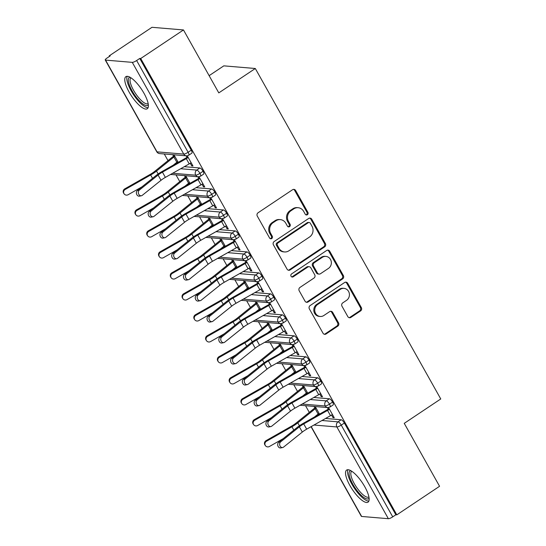 <?xml version="1.0" encoding="UTF-8"?>
<svg xmlns="http://www.w3.org/2000/svg" width="546" height="546" viewBox="0 0 546 546"><rect width="100%" height="100%" fill="white"/><g stroke="black" fill="none" stroke-linecap="round" stroke-linejoin="round"><path stroke-width="0.82" d="M307.384 214.728A1.699 1.563 94.8 0 0 307.917 212.394L295.639 190.513A2.423 2.239 94.8 0 0 292.56 189.728L258.067 212.776A2.423 2.239 94.8 0 0 257.303 216.12L269.581 238.001A1.699 1.563 94.8 0 0 271.731 238.547A1.699 1.563 94.8 0 0 272.27 236.206L270.68 233.374A7.767 7.159 94.8 0 1 273.109 222.686L275.989 220.768A7.767 7.159 94.8 0 1 280.337 219.622A7.767 7.159 94.8 0 1 285.817 223.259L287.408 226.092A1.699 1.563 94.8 0 0 289.557 226.638A1.699 1.563 94.8 0 0 290.09 224.297L288.5 221.464A7.767 7.159 94.8 0 1 290.936 210.783L293.809 208.859A7.767 7.159 94.8 0 1 298.157 207.712A7.767 7.159 94.8 0 1 303.644 211.35L305.234 214.182A1.699 1.563 94.8 0 0 307.384 214.728M305.958 214.858A1.699 1.563 94.8 0 0 306.961 212.312L294.683 190.431A2.423 2.239 94.8 0 0 293.441 189.387M270.311 238.677A1.699 1.563 94.8 0 0 271.314 236.125L269.724 233.292L270.68 233.374M288.138 226.767A1.699 1.563 94.8 0 0 289.134 224.222L287.544 221.389L288.5 221.464M349.89 485.476A19.281 6.02 56.3 0 1 346.628 470.072A19.281 6.02 56.3 0 1 364.783 486.732A19.281 6.02 56.3 0 1 368.052 502.136A19.281 6.02 56.3 0 1 349.89 485.476M129.129 92.083A19.281 6.02 56.3 0 1 125.867 76.672A19.281 6.02 56.3 0 1 144.021 93.332A19.281 6.02 56.3 0 1 147.284 108.736A19.281 6.02 56.3 0 1 129.129 92.083M347.829 316.619A2.423 2.239 94.8 0 0 350.901 317.397L360.578 310.933A2.423 2.239 94.8 0 0 361.336 307.589L347.7 283.292A2.423 2.239 94.8 0 0 344.628 282.507L310.128 305.555A2.423 2.239 94.8 0 0 309.37 308.893L323.007 333.197A2.423 2.239 94.8 0 0 326.078 333.975L337.769 326.167A2.423 2.239 94.8 0 0 338.534 322.829L332.691 312.428A2.423 2.239 94.8 0 0 329.62 311.65L323.826 315.52A6.491 5.986 94.8 0 1 320.188 316.475A6.491 5.986 94.8 0 1 314.899 311.548A6.491 5.986 94.8 0 1 317.642 304.504L340.356 289.332A6.491 5.986 94.8 0 1 343.987 288.37A6.491 5.986 94.8 0 1 349.276 293.298A6.491 5.986 94.8 0 1 346.533 300.348L342.751 302.88A2.423 2.239 94.8 0 0 341.987 306.217L347.829 316.619M105.549 60.108L157.03 151.849L183.756 154.095L132.275 62.36L105.549 60.108A3.706 0.853 -29.3 0 1 105.241 59.971A3.706 0.853 -29.3 0 1 107.043 58.033L110.169 55.945L109.214 55.869L151.979 27.3L183.476 29.948L140.718 58.511L139.762 58.436L136.636 60.524L188.117 152.259L191.243 150.177L139.762 58.436M183.476 29.948L218.796 92.888L255.31 68.503L440.758 398.955L404.245 423.348L439.564 486.288L396.805 514.858L140.718 58.511M324.631 246.881A2.423 2.239 94.8 0 0 325.396 243.543L311.759 219.239A2.423 2.239 94.8 0 0 308.688 218.461L274.188 241.509A2.423 2.239 94.8 0 0 273.423 244.847L287.066 269.151A2.423 2.239 94.8 0 0 290.138 269.929L324.631 246.881L323.682 246.799A2.423 2.239 94.8 0 0 324.44 243.461L310.804 219.158A2.423 2.239 94.8 0 0 309.562 218.12M329.729 251.262L343.366 275.566A2.423 2.239 94.8 0 1 342.608 278.904L308.108 301.952A2.423 2.239 94.8 0 1 305.037 301.174L299.201 290.772A2.423 2.239 94.8 0 1 299.959 287.435L313.95 278.085A2.423 2.239 94.8 0 0 314.714 274.747L310.838 267.847A2.423 2.239 94.8 0 0 307.767 267.069L293.202 276.802A1.699 1.563 94.8 0 1 290.868 275.757A1.699 1.563 94.8 0 1 291.584 273.915L326.658 250.484A2.423 2.239 94.8 0 1 329.729 251.262L328.774 251.187L342.41 275.484L343.366 275.566M255.31 68.503L223.812 65.854L209.132 75.662M132.275 62.36A3.706 0.853 -29.3 0 0 136.636 60.524M396.805 514.858L395.85 514.776L392.724 516.864A3.706 0.853 150.7 0 1 388.363 518.7L361.636 516.455A3.706 0.853 150.7 0 1 361.329 516.311L311.036 426.692M309.295 412.401L305.562 405.753M297.515 391.414L293.789 384.773M285.742 370.434L282.016 363.793M273.969 349.454L270.243 342.813M262.196 328.474L258.47 321.833M250.423 307.494L246.696 300.846M238.65 286.514L234.916 279.866M226.87 265.527L223.143 258.886M215.097 244.547L211.37 237.906M203.324 223.567L199.597 216.926M191.55 202.586L187.824 195.939M179.777 181.606L176.051 174.959M168.004 160.62L164.271 153.979M109.507 56.388L109.214 55.869M190.267 163.268L191.721 165.861L192.581 165.281M191.721 165.861L192.963 165.964L187.264 155.801M186.084 155.808L186.95 157.364L187.81 156.784M172.72 154.689L173.594 156.238A7.419 1.699 -29.3 0 0 171.942 157.439L154.552 171.485A9.146 2.095 150.7 0 1 150.218 174.386L124.754 188.875L125.184 189.476A3.092 3.003 144.3 0 0 124.154 193.905A3.092 3.003 144.3 0 0 128.133 194.724L141.851 186.916M176.931 162.196L177.314 162.872M178.208 162.367L173.962 154.791M395.85 514.776L344.362 423.034L341.243 425.122L392.724 516.864M321.963 420.502L338.042 421.853L341.168 419.772L325.58 418.461M341.168 419.772A3.706 1.16 56.3 0 1 344.362 423.034M191.243 150.177A3.706 1.16 56.3 0 1 191.871 153.139L188.745 155.221A3.706 1.16 56.3 0 0 188.117 152.259A3.706 0.853 -29.3 0 1 183.756 154.095A3.706 3.419 94.8 0 0 186.377 155.835A3.706 3.706 0 0 0 188.745 155.221M310.189 399.522L326.269 400.873L329.395 398.785A3.706 1.16 56.3 0 1 332.589 402.054A3.706 1.16 56.3 0 1 333.162 404.914L330.037 407.002A3.706 1.16 56.3 0 0 329.47 404.142A3.706 0.853 150.7 0 1 325.109 405.978L302.191 404.054M329.395 398.785L313.8 397.474M319.499 414.141L315.254 406.572M314.011 406.463L314.878 408.012A7.419 1.699 -29.3 0 0 313.233 409.22L295.843 423.259A9.146 2.095 150.7 0 1 291.509 426.16L266.045 440.649L266.475 441.257A3.092 3.003 144.3 0 0 265.438 445.679A3.092 3.003 144.3 0 0 269.424 446.498L283.142 438.691M318.222 413.97L318.605 414.646M331.558 415.042L333.012 417.635L334.254 417.738L328.555 407.582M327.375 407.589L328.242 409.138L329.101 408.565M298.416 378.542L314.496 379.893L317.622 377.805A3.706 1.16 56.3 0 1 320.816 381.074A3.706 1.16 56.3 0 1 321.389 383.934L318.263 386.015A3.706 1.16 56.3 0 0 317.69 383.162A3.706 0.853 150.7 0 1 313.336 384.998L290.417 383.074M317.622 377.805L302.027 376.494M307.726 393.161L303.48 385.585M302.238 385.483L303.105 387.032A7.419 1.699 -29.3 0 0 301.453 388.233L284.07 402.279A9.146 2.095 150.7 0 1 279.736 405.18L254.272 419.669L254.702 420.27A3.092 3.003 144.3 0 0 253.665 424.699A3.092 3.003 144.3 0 0 257.644 425.518L271.369 417.71M306.449 392.99L306.832 393.666M319.785 394.062L321.239 396.655L322.481 396.758L316.776 386.602M315.602 386.609L316.468 388.158L317.328 387.578M286.643 357.562L302.723 358.913L305.842 356.825A3.706 1.16 56.3 0 1 309.043 360.094A3.706 1.16 56.3 0 1 309.616 362.953L306.49 365.035A3.706 1.16 56.3 0 0 305.917 362.182A3.706 0.853 150.7 0 1 301.556 364.018L278.644 362.087M305.842 356.825L290.254 355.514M295.952 372.174L291.707 364.605M290.465 364.503L291.332 366.052A7.419 1.699 -29.3 0 0 289.68 367.253L272.297 381.299A9.146 2.095 150.7 0 1 267.963 384.2L242.499 398.689L242.929 399.29A3.092 3.003 144.3 0 0 241.892 403.719A3.092 3.003 144.3 0 0 245.871 404.538L259.596 396.73M294.676 372.01L295.058 372.686M308.012 373.082L309.466 375.668L310.701 375.778L305.002 365.615M303.829 365.622L304.695 367.171L305.555 366.598M274.87 336.582L290.95 337.933L294.069 335.845A3.706 1.16 56.3 0 1 297.27 339.114A3.706 1.16 56.3 0 1 297.836 341.967L294.717 344.055A3.706 1.16 56.3 0 0 294.144 341.195A3.706 0.853 150.7 0 1 289.783 343.031L266.871 341.107M294.069 335.845L278.48 334.534M284.179 351.194L279.927 343.625M278.692 343.523L279.559 345.072A7.419 1.699 -29.3 0 0 277.907 346.273L260.524 360.312A9.146 2.095 150.7 0 1 256.19 363.22L230.719 377.709L231.156 378.31A3.092 3.003 144.3 0 0 230.119 382.739A3.092 3.003 144.3 0 0 234.097 383.558L247.816 375.75M282.903 351.023L283.278 351.706M296.239 352.102L297.693 354.688L298.928 354.791L293.229 344.635M292.055 344.642L292.922 346.191L293.782 345.618M263.09 315.595L279.17 316.946L282.296 314.865A3.706 1.16 56.3 0 1 285.497 318.127A3.706 1.16 56.3 0 1 286.063 320.987L282.937 323.075A3.706 1.16 56.3 0 0 282.371 320.215A3.706 0.853 150.7 0 1 278.01 322.051L255.091 320.127M282.296 314.865L266.707 313.554M272.406 330.214L268.154 322.645M266.912 322.543L267.786 324.085A7.419 1.699 -29.3 0 0 266.134 325.293L248.751 339.332A9.146 2.095 150.7 0 1 244.41 342.24L218.946 356.729L219.383 357.33A3.092 3.003 144.3 0 0 218.345 361.752A3.092 3.003 144.3 0 0 222.324 362.571L236.043 354.77M271.13 330.043L271.505 330.719M284.459 331.122L285.913 333.708L287.155 333.811L281.456 323.655M280.275 323.662L281.149 325.211L282.009 324.638M251.317 294.615L267.397 295.966L270.523 293.878A3.706 1.16 56.3 0 1 273.723 297.147A3.706 1.16 56.3 0 1 274.29 300.007L271.164 302.095A3.706 1.16 56.3 0 0 270.598 299.235A3.706 0.853 150.7 0 1 266.236 301.071L243.318 299.147M270.523 293.878L254.934 292.567M260.633 309.234L256.381 301.665M255.139 301.556L256.013 303.105A7.419 1.699 -29.3 0 0 254.361 304.313L236.971 318.352A9.146 2.095 150.7 0 1 232.637 321.253L207.173 335.742L207.61 336.35A3.092 3.003 144.3 0 0 206.572 340.772A3.092 3.003 144.3 0 0 210.551 341.591L224.27 333.783M259.35 309.063L259.732 309.739M272.686 310.135L274.14 312.728L275.382 312.831L269.683 302.675M268.502 302.682L269.376 304.231L270.236 303.658M239.544 273.635L255.624 274.986L258.749 272.898A3.706 1.16 56.3 0 1 261.944 276.167A3.706 1.16 56.3 0 1 262.517 279.026L259.391 281.115A3.706 1.16 56.3 0 0 258.824 278.255A3.706 0.853 150.7 0 1 254.463 280.091L231.545 278.167M258.749 272.898L243.161 271.587M248.853 288.254L244.608 280.678M243.366 280.576L244.233 282.125A7.419 1.699 -29.3 0 0 242.588 283.333L225.198 297.372A9.146 2.095 150.7 0 1 220.864 300.273L195.4 314.762L195.83 315.363A3.092 3.003 144.3 0 0 194.792 319.792A3.092 3.003 144.3 0 0 198.778 320.611L212.496 312.803M247.577 288.083L247.959 288.759M260.913 289.155L262.367 291.748L263.609 291.851L257.91 281.695M256.729 281.702L257.596 283.251L258.456 282.671M227.771 252.655L243.85 254.006L246.976 251.918A3.706 1.16 56.3 0 1 250.17 255.187A3.706 1.16 56.3 0 1 250.744 258.046L247.618 260.128A3.706 1.16 56.3 0 0 247.051 257.275A3.706 0.853 150.7 0 1 242.69 259.111L219.772 257.18M246.976 251.918L231.381 250.607M237.08 267.267L232.835 259.698M231.593 259.596L232.46 261.145A7.419 1.699 -29.3 0 0 230.808 262.346L213.425 276.392A9.146 2.095 150.7 0 1 209.091 279.293L183.627 293.782L184.057 294.383A3.092 3.003 144.3 0 0 183.019 298.812A3.092 3.003 144.3 0 0 186.998 299.631L200.723 291.823M235.804 267.103L236.186 267.779M249.14 268.175L250.594 270.761L251.836 270.871L246.137 260.708M244.956 260.722L245.823 262.264L246.683 261.691M215.998 231.675L232.077 233.026L235.203 230.938A3.706 1.16 56.3 0 1 238.397 234.207A3.706 1.16 56.3 0 1 238.971 237.06L235.845 239.148A3.706 1.16 56.3 0 0 235.271 236.288A3.706 0.853 150.7 0 1 230.91 238.131L207.999 236.2M235.203 230.938L219.608 229.627M225.307 246.287L221.062 238.718M219.82 238.616L220.686 240.165A7.419 1.699 -29.3 0 0 219.035 241.366L201.651 255.412A9.146 2.095 150.7 0 1 197.318 258.313L171.853 272.802L172.283 273.403A3.092 3.003 144.3 0 0 171.246 277.832A3.092 3.003 144.3 0 0 175.225 278.651L188.95 270.843M224.031 246.123L224.413 246.799M237.367 247.195L238.82 249.781L240.063 249.891L234.357 239.728M233.183 239.735L234.05 241.284L234.91 240.711M204.224 210.688L220.304 212.046L223.423 209.957A3.706 1.16 56.3 0 1 226.624 213.22A3.706 1.16 56.3 0 1 227.191 216.08L224.072 218.168A3.706 1.16 56.3 0 0 223.498 215.308A3.706 0.853 150.7 0 1 219.137 217.144L196.226 215.22M223.423 209.957L207.835 208.647M213.534 225.307L209.282 217.738M208.046 217.636L208.913 219.178A7.419 1.699 -29.3 0 0 207.262 220.386L189.878 234.425A9.146 2.095 150.7 0 1 185.544 237.333L160.074 251.822L160.51 252.423A3.092 3.003 144.3 0 0 159.473 256.852A3.092 3.003 144.3 0 0 163.452 257.664L177.177 249.863M212.257 225.136L212.633 225.819M225.594 226.215L227.047 228.801L228.283 228.904L222.584 218.748M221.41 218.755L222.277 220.304L223.137 219.731M192.451 189.708L208.531 191.059L211.65 188.977A3.706 1.16 56.3 0 1 214.851 192.24A3.706 1.16 56.3 0 1 215.417 195.099L212.298 197.188A3.706 1.16 56.3 0 0 211.725 194.328A3.706 0.853 150.7 0 1 207.364 196.164L184.452 194.24M211.65 188.977L196.062 187.667M201.761 204.327L197.509 196.758M196.273 196.649L197.14 198.198A7.419 1.699 -29.3 0 0 195.488 199.406L178.105 213.445A9.146 2.095 150.7 0 1 173.771 216.346L148.3 230.842L148.737 231.443A3.092 3.003 144.3 0 0 147.7 235.865A3.092 3.003 144.3 0 0 151.679 236.684L165.397 228.876M200.484 204.156L200.86 204.832M213.82 205.235L215.267 207.821L216.509 207.924L210.811 197.768M209.63 197.775L210.503 199.324L211.363 198.751M180.671 168.728L196.751 170.079L199.877 167.991A3.706 1.16 56.3 0 1 203.078 171.26A3.706 1.16 56.3 0 1 203.644 174.119L200.519 176.208A3.706 1.16 56.3 0 0 199.952 173.348A3.706 0.853 150.7 0 1 195.591 175.184L172.672 173.259M199.877 167.991L184.289 166.68M189.988 183.347L185.736 175.778M184.493 175.669L185.367 177.218A7.419 1.699 -29.3 0 0 183.715 178.426L166.332 192.465A9.146 2.095 150.7 0 1 161.991 195.366L136.527 209.855L136.964 210.463A3.092 3.003 144.3 0 0 135.927 214.885A3.092 3.003 144.3 0 0 139.906 215.704L153.624 207.896M188.711 183.176L189.087 183.852M202.04 184.248L203.494 186.841L204.736 186.944L199.037 176.788M197.857 176.795L198.73 178.344L199.59 177.771M203.078 171.26L199.952 173.348A3.706 1.16 56.3 0 0 196.751 170.079A3.706 3.419 94.8 0 0 198.15 176.815L170.632 174.42M203.494 186.841L204.354 186.268M215.267 207.821L216.127 207.248M227.047 228.801L227.907 228.228M238.82 249.781L239.68 249.208M250.594 270.761L251.453 270.188M262.367 291.748L263.227 291.168M274.14 312.728L275 312.155M285.913 333.708L286.773 333.135M297.693 354.688L298.553 354.115M309.466 375.668L310.326 375.095M321.239 396.655L322.099 396.075M333.012 417.635L333.872 417.062M214.851 192.24L211.725 194.328A3.706 1.16 56.3 0 0 208.531 191.059A3.706 3.419 94.8 0 0 209.923 197.802L182.405 195.4M226.624 213.22L223.498 215.308A3.706 1.16 56.3 0 0 220.304 212.046A3.706 3.419 94.8 0 0 221.696 218.782L194.178 216.38M238.397 234.207L235.271 236.288A3.706 1.16 56.3 0 0 232.077 233.026A3.706 3.419 94.8 0 0 233.47 239.762L205.951 237.36M250.17 255.187L247.051 257.275A3.706 1.16 56.3 0 0 243.85 254.006A3.706 3.419 94.8 0 0 245.243 260.742L217.724 258.34M261.944 276.167L258.824 278.255A3.706 1.16 56.3 0 0 255.624 274.986A3.706 3.419 94.8 0 0 257.023 281.722L229.497 279.32M273.723 297.147L270.598 299.235A3.706 1.16 56.3 0 0 267.397 295.966A3.706 3.419 94.8 0 0 268.796 302.709L241.271 300.307M285.497 318.127L282.371 320.215A3.706 1.16 56.3 0 0 279.17 316.946A3.706 3.419 94.8 0 0 280.569 323.689L253.051 321.287M297.27 339.114L294.144 341.195A3.706 1.16 56.3 0 0 290.95 337.933A3.706 3.419 94.8 0 0 292.342 344.669L264.824 342.267M309.043 360.094L305.917 362.182A3.706 1.16 56.3 0 0 302.723 358.913A3.706 3.419 94.8 0 0 304.115 365.649L276.597 363.247M320.816 381.074L317.69 383.162A3.706 1.16 56.3 0 0 314.496 379.893A3.706 3.419 94.8 0 0 315.888 386.629L288.37 384.227M332.589 402.054L329.47 404.142A3.706 1.16 56.3 0 0 326.269 400.873A3.706 3.419 94.8 0 0 327.661 407.609L300.143 405.214M298.157 207.712L297.208 207.63A7.767 7.159 94.8 0 0 292.854 208.777L293.809 208.859M287.544 221.389A7.767 7.159 94.8 0 1 289.981 210.701L292.854 208.777M280.337 219.622L279.381 219.54A7.767 7.159 94.8 0 0 275.034 220.686L275.989 220.768M269.724 233.292A7.767 7.159 94.8 0 1 272.161 222.604L275.034 220.686M288.302 270.188A2.423 2.239 94.8 0 0 289.182 269.847L323.682 246.799M310.346 223.3A1.699 1.563 94.8 0 0 308.197 222.754L277.914 242.984A1.699 1.563 94.8 0 0 277.382 245.318L279.054 248.307A7.767 7.159 94.8 0 0 284.541 251.945A7.767 7.159 94.8 0 0 288.889 250.798L309.589 236.971A7.767 7.159 94.8 0 0 312.019 226.283L310.346 223.3M309.145 222.502L308.19 222.42A1.699 1.563 94.8 0 0 307.241 222.672L308.197 222.754M284.541 251.945L283.586 251.863A7.767 7.159 94.8 0 1 278.105 248.225L276.426 245.243A1.699 1.563 94.8 0 1 276.959 242.902L307.241 222.672M306.279 302.211A2.423 2.239 94.8 0 0 307.152 301.87L341.653 278.829A2.423 2.239 94.8 0 0 342.41 275.484M309.125 266.707L308.169 266.632A2.423 2.239 94.8 0 0 306.811 266.987L292.246 276.72L293.202 276.802M291.782 276.931A1.699 1.563 94.8 0 0 292.246 276.72M328.467 268.386A6.491 5.986 94.8 0 0 331.21 261.343A6.491 5.986 94.8 0 0 325.921 256.408A6.491 5.986 94.8 0 0 322.283 257.371L314.284 262.715A2.423 2.239 94.8 0 0 313.52 266.052L317.397 272.952A2.423 2.239 94.8 0 0 320.468 273.73L328.467 268.386M325.921 256.408L324.966 256.333A6.491 5.986 94.8 0 0 321.328 257.289L322.283 257.371M319.11 274.092L318.154 274.01A2.423 2.239 94.8 0 1 316.441 272.87L312.571 265.977A2.423 2.239 94.8 0 1 313.329 262.633L321.328 257.289M328.774 251.187A2.423 2.239 94.8 0 0 327.532 250.143M343.987 288.37L343.031 288.288A6.491 5.986 94.8 0 0 339.4 289.25L340.356 289.332M320.188 316.475L319.233 316.4A6.491 5.986 94.8 0 1 313.943 311.473A6.491 5.986 94.8 0 1 316.687 304.422L339.4 289.25M324.249 334.241A2.423 2.239 94.8 0 0 325.123 333.899L336.814 326.085A2.423 2.239 94.8 0 0 337.578 322.747L331.743 312.346A2.423 2.239 94.8 0 0 330.501 311.302M349.065 317.656A2.423 2.239 94.8 0 0 349.945 317.315L359.623 310.851A2.423 2.239 94.8 0 0 360.38 307.507L346.744 283.21A2.423 2.239 94.8 0 0 345.502 282.166M124.154 193.905L123.717 193.304A3.092 3.003 -35.7 0 1 124.754 188.875M174.454 155.665L173.594 156.238M125.184 189.476L150.655 174.986A12.36 2.832 -29.3 0 0 156.511 171.069L173.894 157.023A4.204 0.962 150.7 0 1 174.829 156.34L177.778 161.589A4.204 0.962 150.7 0 0 176.843 162.271L173.232 165.179M139.319 190.104A3.092 2.437 78.3 0 0 138.568 193.782A3.092 2.437 78.3 0 0 141.421 195.748A3.092 2.437 78.3 0 0 142.26 195.345L161.022 180.289L158.081 175.048L139.319 190.104L137.38 190.506L156.142 175.45A12.36 2.832 150.7 0 1 162.025 171.526L185.865 158.033A4.204 0.962 -29.3 0 0 186.95 157.364M141.421 195.748L139.483 196.15A3.092 2.437 -101.7 0 1 136.63 194.185A3.092 2.437 -101.7 0 1 137.38 190.506M161.022 180.289A9.146 2.095 -29.3 0 1 165.377 177.389L189.216 163.896A7.419 1.699 150.7 0 0 191.141 162.708L188.193 157.466A7.419 1.699 150.7 0 1 186.275 158.647L162.435 172.147A9.146 2.095 -29.3 0 0 158.081 175.048M135.927 214.885L135.49 214.285A3.092 3.003 -35.7 0 1 136.527 209.855M186.227 176.645L185.367 177.218M136.964 210.463L162.428 195.973A12.36 2.832 -29.3 0 0 168.284 192.049L185.667 178.003A4.204 0.962 150.7 0 1 186.602 177.32L189.551 182.569A4.204 0.962 150.7 0 0 188.616 183.251L185.005 186.166M147.7 235.865L147.263 235.265A3.092 3.003 -35.7 0 1 148.3 230.842M198 197.625L197.14 198.198M148.737 231.443L174.201 216.953A12.36 2.832 -29.3 0 0 180.057 213.029L197.447 198.99A4.204 0.962 150.7 0 1 198.382 198.307L201.324 203.549A4.204 0.962 150.7 0 0 200.389 204.231L196.785 207.146M159.473 256.852L159.043 256.245A3.092 3.003 -35.7 0 1 160.074 251.822M209.773 218.605L208.913 219.178M160.51 252.423L185.974 237.933A12.36 2.832 -29.3 0 0 191.83 234.009L209.22 219.97A4.204 0.962 150.7 0 1 210.155 219.287L213.097 224.529A4.204 0.962 150.7 0 0 212.162 225.211L208.558 228.126M171.246 277.832L170.816 277.225A3.092 3.003 -35.7 0 1 171.853 272.802M221.546 239.585L220.686 240.165M172.283 273.403L197.748 258.913A12.36 2.832 -29.3 0 0 203.61 254.989L220.994 240.95A4.204 0.962 150.7 0 1 221.929 240.267L224.87 245.509A4.204 0.962 150.7 0 0 223.935 246.198L220.331 249.106M151.092 211.084A3.092 2.437 78.3 0 0 150.341 214.762A3.092 2.437 78.3 0 0 153.194 216.728A3.092 2.437 78.3 0 0 154.04 216.325L172.795 201.276L169.854 196.028L151.092 211.084L149.154 211.486L167.915 196.43A12.36 2.832 150.7 0 1 173.799 192.513L197.638 179.013A4.204 0.962 -29.3 0 0 198.73 178.344M153.194 216.728L151.256 217.131A3.092 2.437 -101.7 0 1 148.41 215.165A3.092 2.437 -101.7 0 1 149.154 211.486M172.795 201.276A9.146 2.095 -29.3 0 1 177.15 198.375L200.989 184.876A7.419 1.699 150.7 0 0 202.914 183.695L199.966 178.446A7.419 1.699 150.7 0 1 198.048 179.627L174.208 193.127A9.146 2.095 -29.3 0 0 169.854 196.028M162.865 232.064A3.092 2.437 78.3 0 0 162.121 235.749A3.092 2.437 78.3 0 0 164.967 237.708A3.092 2.437 78.3 0 0 165.813 237.305L184.568 222.256L181.627 217.008L162.865 232.064L160.934 232.466L179.689 217.41A12.36 2.832 150.7 0 1 185.572 213.493L209.411 199.993A4.204 0.962 -29.3 0 0 210.503 199.324M164.967 237.708L163.029 238.111A3.092 2.437 -101.7 0 1 160.183 236.152A3.092 2.437 -101.7 0 1 160.934 232.466M184.568 222.256A9.146 2.095 -29.3 0 1 188.923 219.355L212.763 205.856A7.419 1.699 150.7 0 0 214.687 204.675L211.746 199.427A7.419 1.699 150.7 0 1 209.821 200.607L185.981 214.107A9.146 2.095 -29.3 0 0 181.627 217.008M174.645 253.044A3.092 2.437 78.3 0 0 173.894 256.729A3.092 2.437 78.3 0 0 176.74 258.695A3.092 2.437 78.3 0 0 177.587 258.292L196.342 243.236L193.4 237.988L174.645 253.044L172.707 253.446L191.462 238.39A12.36 2.832 150.7 0 1 197.345 234.473L221.185 220.973A4.204 0.962 -29.3 0 0 222.277 220.304M176.74 258.695L174.809 259.097A3.092 2.437 -101.7 0 1 171.956 257.132A3.092 2.437 -101.7 0 1 172.707 253.446M196.342 243.236A9.146 2.095 -29.3 0 1 200.696 240.336L224.536 226.836A7.419 1.699 150.7 0 0 226.46 225.655L223.519 220.407A7.419 1.699 150.7 0 1 221.594 221.594L197.754 235.087A9.146 2.095 -29.3 0 0 193.4 237.988M186.418 274.024A3.092 2.437 78.3 0 0 185.667 277.709A3.092 2.437 78.3 0 0 188.52 279.675A3.092 2.437 78.3 0 0 189.36 279.272L208.122 264.216L205.173 258.975L186.418 274.024L184.48 274.426L203.235 259.377A12.36 2.832 150.7 0 1 209.118 255.453L232.958 241.953A4.204 0.962 -29.3 0 0 234.05 241.284M188.52 279.675L186.582 280.078A3.092 2.437 -101.7 0 1 183.729 278.112A3.092 2.437 -101.7 0 1 184.48 274.426M208.122 264.216A9.146 2.095 -29.3 0 1 212.469 261.316L236.309 247.816A7.419 1.699 150.7 0 0 238.233 246.635L235.292 241.393A7.419 1.699 150.7 0 1 233.367 242.574L209.528 256.074A9.146 2.095 -29.3 0 0 205.173 258.975M148.328 104.702A16.687 5.207 56.3 0 1 132.084 90.861A16.687 5.207 56.3 0 1 129.996 77.252M130.992 77.86A15.452 4.825 -123.7 0 0 130.924 77.901A15.452 4.825 -123.7 0 0 133.538 90.247A15.452 4.825 -123.7 0 0 148.082 103.597A15.452 4.825 -123.7 0 0 148.15 103.549M127.163 76.331A19.158 5.986 -123.7 0 0 131.129 90.779A19.158 5.986 -123.7 0 0 148.102 107.671M369.096 498.102A16.687 5.207 56.3 0 1 352.846 484.261A16.687 5.207 56.3 0 1 350.757 470.652M351.754 471.259A15.452 4.825 -123.7 0 0 351.685 471.3A15.452 4.825 -123.7 0 0 354.299 483.647A15.452 4.825 -123.7 0 0 368.85 496.997A15.452 4.825 -123.7 0 0 368.919 496.949M347.932 469.731A19.158 5.986 -123.7 0 0 351.897 484.179A19.158 5.986 -123.7 0 0 368.864 501.071M183.019 298.812L182.589 298.212A3.092 3.003 -35.7 0 1 183.627 293.782M233.319 260.572L232.46 261.145M184.057 294.383L209.521 279.893A12.36 2.832 -29.3 0 0 215.383 275.969L232.767 261.93A4.204 0.962 150.7 0 1 233.702 261.247L236.643 266.496A4.204 0.962 150.7 0 0 235.708 267.178L232.105 270.086M198.191 295.004A3.092 2.437 78.3 0 0 197.44 298.689A3.092 2.437 78.3 0 0 200.293 300.655A3.092 2.437 78.3 0 0 201.133 300.252L219.895 285.196L216.946 279.955L198.191 295.004L196.253 295.406L215.015 280.357A12.36 2.832 150.7 0 1 220.898 276.433L244.738 262.94A4.204 0.962 -29.3 0 0 245.823 262.264M200.293 300.655L198.355 301.058A3.092 2.437 -101.7 0 1 195.502 299.092A3.092 2.437 -101.7 0 1 196.253 295.406M219.895 285.196A9.146 2.095 -29.3 0 1 224.249 282.296L248.089 268.796A7.419 1.699 150.7 0 0 250.007 267.615L247.065 262.373A7.419 1.699 150.7 0 1 245.14 263.554L221.301 277.054A9.146 2.095 -29.3 0 0 216.946 279.955M194.792 319.792L194.362 319.192A3.092 3.003 -35.7 0 1 195.4 314.762M245.093 281.552L244.233 282.125M195.83 315.363L221.301 300.873A12.36 2.832 -29.3 0 0 227.156 296.956L244.54 282.91A4.204 0.962 150.7 0 1 245.475 282.227L248.423 287.476A4.204 0.962 150.7 0 0 247.481 288.158L243.878 291.073M209.964 315.991A3.092 2.437 78.3 0 0 209.214 319.669A3.092 2.437 78.3 0 0 212.066 321.635A3.092 2.437 78.3 0 0 212.906 321.232L231.668 306.183L228.726 300.935L209.964 315.991L208.026 316.393L226.788 301.337A12.36 2.832 150.7 0 1 232.671 297.42L256.511 283.92A4.204 0.962 -29.3 0 0 257.596 283.251M212.066 321.635L210.128 322.038A3.092 2.437 -101.7 0 1 207.275 320.072A3.092 2.437 -101.7 0 1 208.026 316.393M231.668 306.183A9.146 2.095 -29.3 0 1 236.022 303.276L259.862 289.783A7.419 1.699 150.7 0 0 261.78 288.595L258.838 283.354A7.419 1.699 150.7 0 1 256.913 284.534L233.074 298.034A9.146 2.095 -29.3 0 0 228.726 300.935M206.572 340.772L206.135 340.172A3.092 3.003 -35.7 0 1 207.173 335.742M256.873 302.532L256.013 303.105M207.61 336.35L233.074 321.86A12.36 2.832 -29.3 0 0 238.93 317.936L256.313 303.897A4.204 0.962 150.7 0 1 257.248 303.207L260.196 308.456A4.204 0.962 150.7 0 0 259.261 309.138L255.651 312.053M221.737 336.971A3.092 2.437 78.3 0 0 220.987 340.649A3.092 2.437 78.3 0 0 223.84 342.615A3.092 2.437 78.3 0 0 224.679 342.212L243.441 327.163L240.499 321.915L221.737 336.971L219.799 337.373L238.561 322.317A12.36 2.832 150.7 0 1 244.444 318.4L268.284 304.9A4.204 0.962 -29.3 0 0 269.376 304.231M223.84 342.615L221.901 343.018A3.092 2.437 -101.7 0 1 219.055 341.059A3.092 2.437 -101.7 0 1 219.799 337.373M243.441 327.163A9.146 2.095 -29.3 0 1 247.795 324.263L271.635 310.763A7.419 1.699 150.7 0 0 273.56 309.582L270.611 304.334A7.419 1.699 150.7 0 1 268.693 305.514L244.854 319.014A9.146 2.095 -29.3 0 0 240.499 321.915M218.345 361.752L217.909 361.152A3.092 3.003 -35.7 0 1 218.946 356.729M268.646 323.512L267.786 324.085M219.383 357.33L244.847 342.84A12.36 2.832 -29.3 0 0 250.703 338.916L268.093 324.877A4.204 0.962 150.7 0 1 269.028 324.194L271.969 329.436A4.204 0.962 150.7 0 0 271.034 330.118L267.431 333.033M233.511 357.951A3.092 2.437 78.3 0 0 232.767 361.636A3.092 2.437 78.3 0 0 235.613 363.602A3.092 2.437 78.3 0 0 236.459 363.199L255.214 348.143L252.272 342.895L233.511 357.951L231.572 358.353L250.334 343.298A12.36 2.832 150.7 0 1 256.217 339.38L280.057 325.88A4.204 0.962 -29.3 0 0 281.149 325.211M235.613 363.602L233.674 364.005A3.092 2.437 -101.7 0 1 230.828 362.039A3.092 2.437 -101.7 0 1 231.572 358.353M255.214 348.143A9.146 2.095 -29.3 0 1 259.568 345.243L283.408 331.743A7.419 1.699 150.7 0 0 285.333 330.562L282.384 325.314A7.419 1.699 150.7 0 1 280.467 326.494L256.627 339.994A9.146 2.095 -29.3 0 0 252.272 342.895M230.119 382.739L229.682 382.132A3.092 3.003 -35.7 0 1 230.719 377.709M280.419 344.492L279.559 345.072M231.156 378.31L256.62 363.82A12.36 2.832 -29.3 0 0 262.476 359.896L279.866 345.857A4.204 0.962 150.7 0 1 280.801 345.174L283.743 350.416A4.204 0.962 150.7 0 0 282.808 351.098L279.204 354.013M245.284 378.931A3.092 2.437 78.3 0 0 244.54 382.616A3.092 2.437 78.3 0 0 247.386 384.582A3.092 2.437 78.3 0 0 248.232 384.179L266.987 369.123L264.046 363.882L245.284 378.931L243.352 379.333L262.107 364.284A12.36 2.832 150.7 0 1 267.99 360.36L291.83 346.86A4.204 0.962 -29.3 0 0 292.922 346.191M247.386 384.582L245.447 384.985A3.092 2.437 -101.7 0 1 242.601 383.019A3.092 2.437 -101.7 0 1 243.352 379.333M266.987 369.123A9.146 2.095 -29.3 0 1 271.342 366.223L295.181 352.723A7.419 1.699 150.7 0 0 297.106 351.542L294.164 346.294A7.419 1.699 150.7 0 1 292.24 347.481L268.4 360.974A9.146 2.095 -29.3 0 0 264.046 363.882M241.892 403.719L241.462 403.119A3.092 3.003 -35.7 0 1 242.499 398.689M292.192 365.479L291.332 366.052M242.929 399.29L268.393 384.8A12.36 2.832 -29.3 0 0 274.249 380.876L291.639 366.837A4.204 0.962 150.7 0 1 292.574 366.154L295.516 371.403A4.204 0.962 150.7 0 0 294.581 372.085L290.977 374.993M257.064 399.911A3.092 2.437 78.3 0 0 256.313 403.596A3.092 2.437 78.3 0 0 259.159 405.562A3.092 2.437 78.3 0 0 260.005 405.159L278.76 390.103L275.819 384.862L257.064 399.911L255.125 400.314L273.88 385.264A12.36 2.832 150.7 0 1 279.764 381.34L303.603 367.84A4.204 0.962 -29.3 0 0 304.695 367.171M259.159 405.562L257.227 405.965A3.092 2.437 -101.7 0 1 254.375 403.999A3.092 2.437 -101.7 0 1 255.125 400.314M278.76 390.103A9.146 2.095 -29.3 0 1 283.115 387.203L306.954 373.703A7.419 1.699 150.7 0 0 308.879 372.522L305.937 367.281A7.419 1.699 150.7 0 1 304.013 368.461L280.173 381.961A9.146 2.095 -29.3 0 0 275.819 384.862M253.665 424.699L253.235 424.099A3.092 3.003 -35.7 0 1 254.272 419.669M303.965 386.459L303.105 387.032M254.702 420.27L280.166 405.78A12.36 2.832 -29.3 0 0 286.029 401.863L303.412 387.817A4.204 0.962 150.7 0 1 304.347 387.134L307.289 392.383A4.204 0.962 150.7 0 0 306.354 393.065L302.75 395.973M268.837 420.898A3.092 2.437 78.3 0 0 268.086 424.576A3.092 2.437 78.3 0 0 270.939 426.542A3.092 2.437 78.3 0 0 271.778 426.139L290.54 411.083L287.592 405.842L268.837 420.898L266.898 421.3L285.654 406.244A12.36 2.832 150.7 0 1 291.537 402.32L315.376 388.827A4.204 0.962 -29.3 0 0 316.468 388.158M270.939 426.542L269.001 426.945A3.092 2.437 -101.7 0 1 266.148 424.979A3.092 2.437 -101.7 0 1 266.898 421.3M290.54 411.083A9.146 2.095 -29.3 0 1 294.888 408.183L318.728 394.69A7.419 1.699 150.7 0 0 320.652 393.502L317.711 388.261A7.419 1.699 150.7 0 1 315.786 389.441L291.946 402.941A9.146 2.095 -29.3 0 0 287.592 405.842M265.438 445.679L265.008 445.079A3.092 3.003 -35.7 0 1 266.045 440.649M315.738 407.439L314.878 408.012M266.475 441.257L291.946 426.767A12.36 2.832 -29.3 0 0 297.802 422.843L315.185 408.797A4.204 0.962 150.7 0 1 316.12 408.115L319.062 413.363A4.204 0.962 150.7 0 0 318.127 414.045L314.523 416.96M280.61 441.878A3.092 2.437 78.3 0 0 279.859 445.556A3.092 2.437 78.3 0 0 282.712 447.522A3.092 2.437 78.3 0 0 283.551 447.119L302.313 432.07L299.365 426.822L280.61 441.878L278.672 442.28L297.433 427.225A12.36 2.832 150.7 0 1 303.317 423.307L327.156 409.807A4.204 0.962 -29.3 0 0 328.242 409.138M282.712 447.522L280.774 447.925A3.092 2.437 -101.7 0 1 277.921 445.959A3.092 2.437 -101.7 0 1 278.672 442.28M302.313 432.07A9.146 2.095 -29.3 0 1 306.668 429.17L330.507 415.67A7.419 1.699 150.7 0 0 332.425 414.489L329.484 409.241A7.419 1.699 150.7 0 1 327.559 410.421L303.719 423.921A9.146 2.095 -29.3 0 0 299.365 426.822M306.961 212.312L307.917 212.394M271.314 236.125L272.27 236.206M289.134 224.222L290.09 224.297M105.241 59.971L156.729 151.706A3.706 0.853 -29.3 0 0 157.03 151.849A3.706 3.419 94.8 0 0 159.65 153.59L186.377 155.835M388.363 518.7L336.882 426.958L313.964 425.034M311.206 426.597L361.636 516.455M341.243 425.122A3.706 0.853 150.7 0 1 336.882 426.958A3.706 3.419 94.8 0 1 338.042 421.853A3.706 1.16 56.3 0 1 341.243 425.122M170.645 174.406A3.706 3.419 94.8 0 0 171.424 174.57M182.419 195.386A3.706 3.419 94.8 0 0 183.197 195.55M194.192 216.366A3.706 3.419 94.8 0 0 194.97 216.537M205.972 237.353A3.706 3.419 94.8 0 0 206.743 237.517M217.745 258.333A3.706 3.419 94.8 0 0 218.516 258.497M229.518 279.313A3.706 3.419 94.8 0 0 230.296 279.477M241.291 300.293A3.706 3.419 94.8 0 0 242.069 300.457M253.064 321.273A3.706 3.419 94.8 0 0 253.842 321.444M264.837 342.26A3.706 3.419 94.8 0 0 265.615 342.424M276.61 363.24A3.706 3.419 94.8 0 0 277.388 363.404M288.39 384.22A3.706 3.419 94.8 0 0 289.162 384.384M300.163 405.2A3.706 3.419 94.8 0 0 300.935 405.364M289.981 210.701L290.936 210.783M272.161 222.604L273.109 222.686M294.683 190.431L295.639 190.513M289.182 269.847L290.138 269.929M310.804 219.158L311.759 219.239M324.44 243.461L325.396 243.543M276.959 242.902L277.914 242.984M276.426 245.243L277.382 245.318M278.105 248.225L279.054 248.307M341.653 278.829L342.608 278.904M307.152 301.87L308.108 301.952M306.811 266.987L307.767 267.069M313.329 262.633L314.284 262.715M312.571 265.977L313.52 266.052M316.441 272.87L317.397 272.952M316.687 304.422L317.642 304.504M331.743 312.346L332.691 312.428M337.578 322.747L338.534 322.829M336.814 326.085L337.769 326.167M325.123 333.899L326.078 333.975M346.744 283.21L347.7 283.292M360.38 307.507L361.336 307.589M359.623 310.851L360.578 310.933M349.945 317.315L350.901 317.397M150.655 174.986L152.539 178.344M156.511 171.069L158.135 173.962M173.894 157.023L176.843 162.271M189.216 163.896L186.275 158.647M165.377 177.389L162.435 172.147M162.428 195.973L164.312 199.324M168.284 192.049L169.908 194.942M185.667 178.003L188.616 183.251M174.201 216.953L176.085 220.304M180.057 213.029L181.688 215.929M197.447 198.99L200.389 204.231M185.974 237.933L187.858 241.284M191.83 234.009L193.461 236.909M209.22 219.97L212.162 225.211M197.748 258.913L199.631 262.271M203.61 254.989L205.235 257.889M220.994 240.95L223.935 246.198M200.989 184.876L198.048 179.627M177.15 198.375L174.208 193.127M212.763 205.856L209.821 200.607M188.923 219.355L185.981 214.107M224.536 226.836L221.594 221.594M200.696 240.336L197.754 235.087M236.309 247.816L233.367 242.574M212.469 261.316L209.528 256.074M209.521 279.893L211.404 283.251M215.383 275.969L217.008 278.87M232.767 261.93L235.708 267.178M248.089 268.796L245.14 263.554M224.249 282.296L221.301 277.054M221.301 300.873L223.178 304.231M227.156 296.956L228.781 299.85M244.54 282.91L247.481 288.158M259.862 289.783L256.913 284.534M236.022 303.276L233.074 298.034M233.074 321.86L234.957 325.211M238.93 317.936L240.554 320.836M256.313 303.897L259.261 309.138M271.635 310.763L268.693 305.514M247.795 324.263L244.854 319.014M244.847 342.84L246.731 346.191M250.703 338.916L252.327 341.816M268.093 324.877L271.034 330.118M283.408 331.743L280.467 326.494M259.568 345.243L256.627 339.994M256.62 363.82L258.504 367.171M262.476 359.896L264.107 362.797M279.866 345.857L282.808 351.098M295.181 352.723L292.24 347.481M271.342 366.223L268.4 360.974M268.393 384.8L270.277 388.158M274.249 380.876L275.88 383.777M291.639 366.837L294.581 372.085M306.954 373.703L304.013 368.461M283.115 387.203L280.173 381.961M280.166 405.78L282.05 409.138M286.029 401.863L287.653 404.757M303.412 387.817L306.354 393.065M318.728 394.69L315.786 389.441M294.888 408.183L291.946 402.941M291.946 426.767L293.823 430.118M297.802 422.843L299.426 425.737M315.185 408.797L318.127 414.045M330.507 415.67L327.559 410.421M306.668 429.17L303.719 423.921M156.729 151.706A3.706 3.706 0 0 0 159.65 153.59M198.15 176.815L200.519 176.208M209.923 197.802L212.298 197.188M221.696 218.782L224.072 218.168M233.47 239.762L235.845 239.148M245.243 260.742L247.618 260.128M257.023 281.722L259.391 281.115M268.796 302.709L271.164 302.095M280.569 323.689L282.937 323.075M292.342 344.669L294.717 344.055M304.115 365.649L306.49 365.035M315.888 386.629L318.263 386.015M327.661 407.609L330.037 407.002"/></g></svg>
